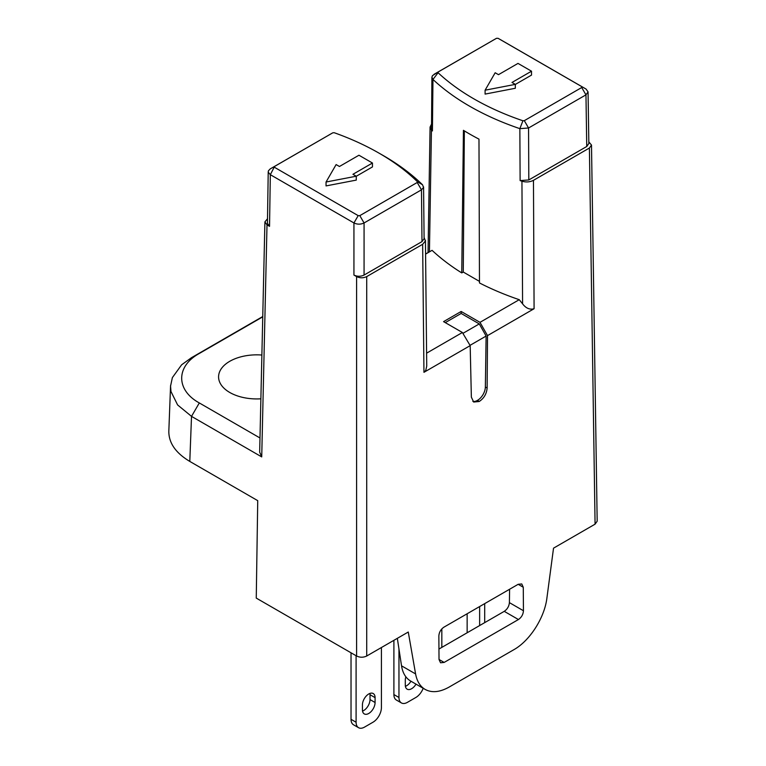 <?xml version="1.0" encoding="UTF-8"?>
<svg xmlns="http://www.w3.org/2000/svg" width="766" height="766" viewBox="0 0 766 766"><rect width="100%" height="100%" fill="white"/><g stroke="black" fill="none" stroke-linecap="round" stroke-linejoin="round"><path stroke-width="1.15" d="M515.317 84.375L511.994 82.46L531.508 71.2L517.998 63.406L498.494 74.666L495.171 72.751L485.098 90.197L515.317 84.375L515.317 88.272L485.098 94.094L485.098 90.197M356.267 176.209L352.944 174.284L372.458 163.024L358.948 155.23L339.443 166.49L336.121 164.575L326.048 182.021L356.267 176.209L356.267 180.106L326.048 185.918L326.048 182.021M515.317 84.442L531.508 75.097L531.508 71.2M433.996 74.35L438.248 71.937L438.085 72.741L432.962 79.453L431.9 77.232L432.474 75.633L438.248 71.937L438.085 72.741A247.064 142.639 0 0 0 522.919 120.769L519.855 128.65A253.086 146.114 180 0 1 432.962 79.453L432.417 130.938L431.517 129.655L431.9 77.242M434.016 74.331L496.473 38.319L438.248 71.937M356.267 176.266L372.458 166.921L372.458 163.024M262.748 316.846L199.294 353.48C175.816 366.359 175.835 390.066 199.313 402.945L259.99 437.98M267.516 218.731L264.912 221.891L267.008 224.869L261.723 456.909L191.519 416.369L177.607 404.936L170.971 391.512L170.559 386.045L172.379 377.6L181.647 364.779L191.5 357.674L262.757 316.53M270.465 168.759L332.808 132.805L274.582 166.423L274.582 167.361L358.191 215.639L359.809 215.639L364.07 222.963C360.7 224.543 357.32 224.543 353.94 222.963L270.321 174.686L268.272 172.235L268.397 170.847L270.216 168.903L274.582 166.423L270.321 174.686L269.536 226.334L267.439 223.375M378.347 152.75L382.579 155.163A253.086 146.114 180 0 1 422.573 184.817L417.393 181.695A247.064 142.639 0 0 0 378.347 152.75A247.064 142.639 0 0 0 334.215 132.719L332.808 132.805L328.796 135.084M359.809 215.639L417.211 182.49L421.472 189.824L364.07 222.963L364.07 275.061C360.69 276.66 357.31 276.66 353.94 275.061L353.94 222.963L358.191 215.639M417.211 182.49L417.393 181.695M422.573 184.817L423.502 187.479L421.472 189.824L421.999 241.616L364.07 275.061M464.34 130.881L463.267 272.035L479.468 281.39M462.903 333.363L479.277 323.913L461.161 313.457L461.161 311.465L479.995 322.342L519.243 299.688A254.178 146.746 0 0 1 479.468 282.941L478.98 139.125A253.259 146.22 0 0 1 463.44 130.325L461.754 272.907L463.267 272.035M425.59 254.006L432.072 250.338L425.59 254.092M522.919 120.769L524.308 120.664L528.559 127.999L519.855 128.65L520.124 180.594A253.412 146.306 0 0 0 521.943 181.197C526.118 182.404 529.957 182.107 533.462 180.326L589.399 148.029L591.496 145.071L588.815 141.844M524.308 120.664L581.71 87.525L585.961 94.85L528.559 127.999L528.808 179.953L520.124 180.594M586.076 89.067L581.72 86.596L581.71 87.525L581.71 86.587L586.067 89.067L588.058 91.882L585.961 94.85L586.746 146.498L528.808 179.953M581.71 86.587L498.063 38.3L502.343 40.732L498.092 38.319L496.502 38.3L492.595 40.521M431.402 124.36L430.071 127.089L431.44 130.019L429.429 251.832M260.88 398.808A38.195 22.051 180 0 1 218.578 376.891A38.195 22.051 180 0 1 261.876 355.041M424.096 238.686L421.999 241.616M425.446 240.352L426.729 366.062L425.781 370.399L423.952 372.314L422.65 244.297L425.389 241.012L424.173 237.651A253.412 146.306 0 0 0 424.086 237.565M461.161 311.465L443.562 321.634L462.386 332.501L470.18 345.619L423.952 372.314M461.161 313.457L445.276 322.63M479.277 323.913L486.123 336.054L485.357 387.002A10.983 6.339 -60 0 1 477.601 400.292L477.342 400.436A10.983 6.339 -60 0 1 472.833 401.374M486.123 336.054L470.018 345.351M426.595 353.174L462.386 332.501M432.072 250.338A254.178 146.746 0 0 0 461.754 272.907M431.44 130.019A253.412 146.306 0 0 0 432.417 130.938M519.243 299.688L522.584 303.853L521.943 181.197M588.058 91.872L588.843 143.52L586.746 146.498M502.343 40.732L585.818 88.923M199.313 402.945L191.519 416.369L189.796 461.419L257.73 500.648L256.256 598.093L356.592 656.012L356.592 276.593L353.94 275.061M189.796 461.419C175.72 453.003 168.731 442.949 168.826 431.258M261.723 456.909L259.664 452.17L264.912 221.862M269.536 226.334L267.008 224.869M356.592 276.593C359.963 278.182 363.343 278.182 366.713 276.593L366.713 656.012C363.343 657.611 359.963 657.611 356.592 656.012M422.65 244.297L366.713 276.593M477.342 400.436L479.181 401.499L473.675 402.035L471.358 397.133L470.18 345.619M479.181 401.499L477.601 400.292M485.357 387.002L487.128 388.027C486.64 393.705 484.074 398.148 479.439 401.355M487.128 388.027L487.521 335.613L479.995 322.342M533.462 180.326L534.084 308.727L487.521 335.613M534.084 308.727C529.823 309.933 525.983 308.305 522.584 303.853M597.174 521.206L595.077 524.164L589.399 148.029M366.713 656.012L408.268 632.027L415.593 673.936C416.943 681.261 420.122 686.422 425.13 689.41C431.832 693.038 439.818 692.263 449.087 687.092L513.89 649.673C529.813 640.769 544.502 617.827 546.895 598.131L553.531 548.159L595.077 524.164M444.136 662.427L518.429 619.531C521.493 617.406 523.168 614.476 523.446 610.741L523.274 587.254L521.761 583.951L518.161 584.305L443.868 627.201C440.804 629.326 439.129 632.256 438.851 635.991L439.023 659.478L440.536 662.782L444.136 662.427L439.023 659.478M484.696 622.634L484.696 603.627M479.64 606.548L479.64 625.554M467.145 613.758L467.145 632.764M441.829 647.385L441.829 628.876M423.186 688.289A11.93 6.894 -60 0 1 415.842 697.481L407.397 702.355A11.93 6.894 -60 0 1 401.432 702.949A11.93 6.894 -60 0 1 398.962 697.481L398.962 648.974M401.432 702.949L396.367 700.028A11.93 6.894 -60 0 1 393.896 694.561L398.962 697.481M393.896 640.319L393.896 694.561M410.94 681.223A8.953 5.171 -60 0 1 405.396 686.336M416.005 684.143A8.953 5.171 -60 0 1 407.139 689.161A8.953 5.171 -60 0 1 405.291 685.063L405.291 680.189A8.953 5.171 -60 0 1 405.865 676.818M362.423 709.814L362.423 704.94A8.953 5.171 -60 0 1 366.33 695.93A8.953 5.171 -60 0 1 373.224 693.536A8.953 5.171 -60 0 1 375.081 697.635L375.081 702.508A8.953 5.171 -60 0 1 371.175 711.509A8.953 5.171 -60 0 1 364.271 713.912A8.953 5.171 -60 0 1 362.423 709.814M381.411 647.529L381.411 707.621A11.93 6.894 -60 0 1 372.965 722.233L364.53 727.106A11.93 6.894 -60 0 1 358.565 727.7A11.93 6.894 -60 0 1 356.094 722.233L356.094 655.725M369.911 693.431A8.953 5.171 -60 0 1 370.016 694.705L370.016 699.578A8.953 5.171 -60 0 1 362.529 711.087M358.565 727.7L353.499 724.78A11.93 6.894 -60 0 1 351.029 719.312L356.094 722.233M351.029 652.804L351.029 719.312M397.334 638.337L401.528 665.817C402.686 673.036 405.712 678.102 410.586 681.012M509.601 589.245L509.4 602.631C509.036 606.318 507.322 609.229 504.248 611.345L438.947 649.051M191.5 357.674L199.294 353.48M375.081 697.635L370.016 694.705M370.016 699.578L375.081 702.508M401.528 665.817L415.593 673.936M523.446 610.741L509.4 602.631M518.161 584.305L523.274 587.254M504.248 611.345L518.429 619.531M430.071 127.099L428.05 252.598M274.563 166.433L270.216 168.903M423.569 186.875L424.096 238.657M267.439 223.356L268.224 171.708M168.846 430.731L170.569 385.566M591.496 145.052L597.174 521.186M425.073 689.381L410.691 681.07"/></g></svg>
